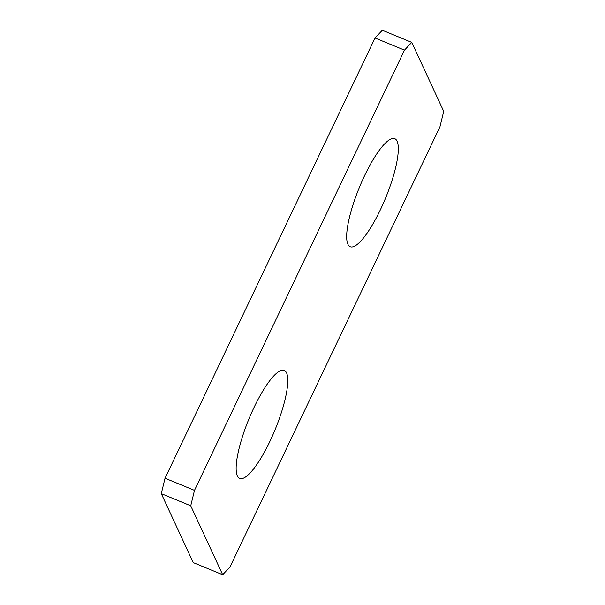 <?xml version="1.0" encoding="UTF-8"?>
<svg xmlns="http://www.w3.org/2000/svg" width="605" height="605" viewBox="0 0 605 605"><rect width="100%" height="100%" fill="white"/><g stroke="black" fill="none" stroke-linecap="round" stroke-linejoin="round"><path stroke-width="0.91" d="M397.077 141.162A58.443 14.142 -67.6 0 1 380.386 209.761A58.443 14.142 -67.6 0 1 347.898 244.276A58.443 14.142 -67.6 0 1 347.656 243.702A58.443 14.142 -67.6 0 1 359.415 187.331A58.443 14.142 -67.6 0 1 390.8 139.052A58.443 14.142 -67.6 0 1 397.077 141.162M286.558 372.869A58.443 14.142 -67.6 0 1 269.868 441.469A58.443 14.142 -67.6 0 1 237.379 475.976A58.443 14.142 -67.6 0 1 237.137 475.401A58.443 14.142 -67.6 0 1 248.897 419.038A58.443 14.142 -67.6 0 1 280.281 370.752A58.443 14.142 -67.6 0 1 286.558 372.869M404.473 50.147L194.485 490.383L190.734 505.803L222.678 574.75L193.229 562.605L161.285 493.657L165.036 478.245L375.017 38.002L382.322 30.25L411.771 42.395L404.473 50.147L375.017 38.002M194.485 490.383L165.036 478.245M190.734 505.803L161.285 493.657M222.678 574.75L229.983 566.998L439.964 126.755L443.715 111.343L411.771 42.395"/></g></svg>
